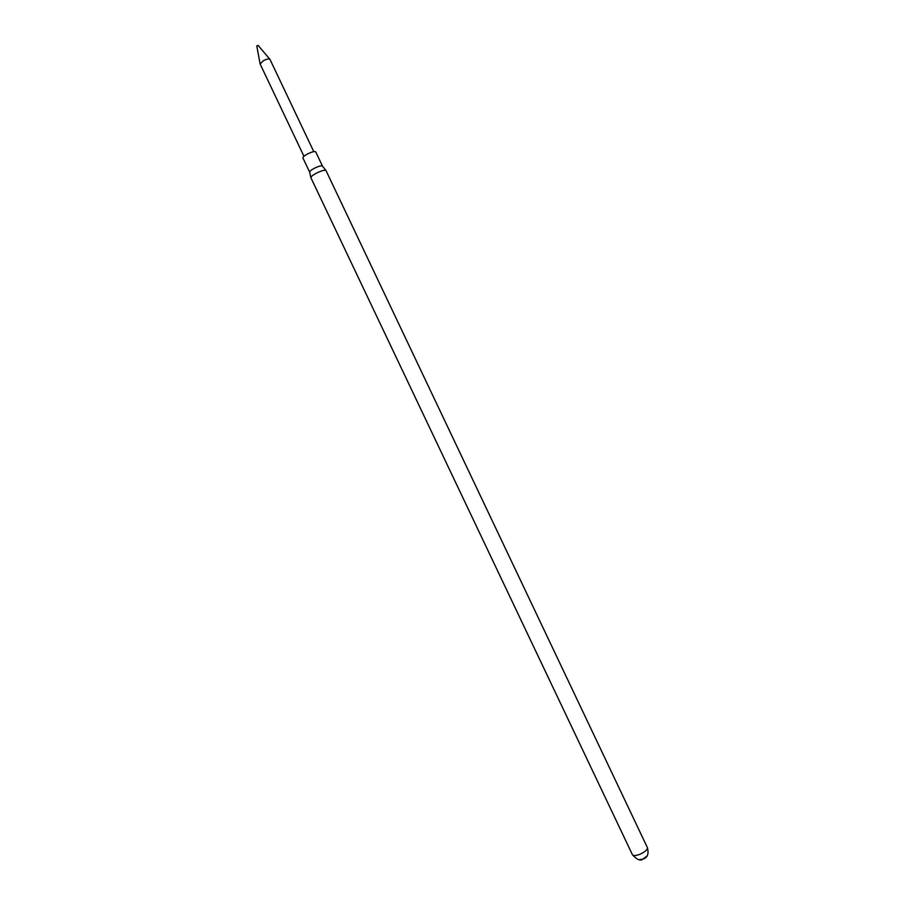<?xml version="1.0" encoding="UTF-8"?>
<svg xmlns="http://www.w3.org/2000/svg" width="905" height="905" viewBox="0 0 905 905"><rect width="100%" height="100%" fill="white"/><g stroke="black" fill="none" stroke-linecap="round" stroke-linejoin="round"><path stroke-width="1.36" d="M257.631 45.736L256.782 45.895L260.086 63.791M303.956 156.293L260.131 64.017L263.332 60.714C266.749 58.995 268.955 58.542 269.962 59.345L313.775 151.621M322.474 166.101L315.709 151.859C314.657 151.124 311.931 151.825 307.496 153.986C304.318 155.739 302.79 157.051 302.904 157.934L309.668 172.176C309.567 171.339 311.105 170.038 314.295 168.307C318.73 166.147 321.445 165.411 322.474 166.101L325.868 170.4M310.901 177.731L310.89 177.719C310.777 176.735 312.598 175.231 316.365 173.183C321.592 170.638 324.793 169.755 325.992 170.547L647.403 847.623C647.584 849.693 645.05 851.922 639.801 854.32C635.819 855.802 633.364 855.938 632.437 854.727L310.89 177.719M639.541 859.592L642.912 859.15L646.69 856.198M309.68 172.188L310.856 177.527M647.403 847.623C648.998 854.003 647.482 857.838 642.855 859.117C640.378 861.164 636.905 859.705 632.437 854.727M258.027 45.307L269.814 59.176"/></g></svg>
